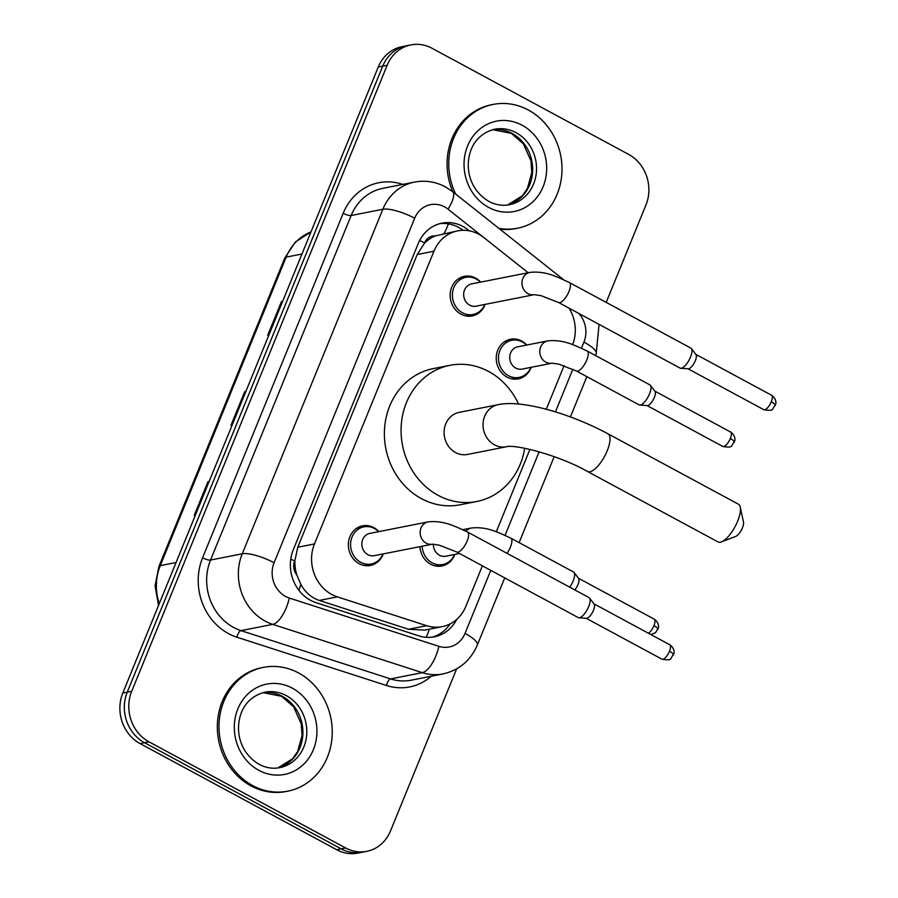 <?xml version="1.0" encoding="UTF-8"?>
<svg xmlns="http://www.w3.org/2000/svg" width="898" height="898" viewBox="0 0 898 898"><rect width="100%" height="100%" fill="white"/><g stroke="black" fill="none" stroke-linecap="round" stroke-linejoin="round"><path stroke-width="1.35" d="M454.815 554.436A20.183 18.039 -101.2 0 1 441.895 565.987A20.183 18.039 -101.2 0 1 430.636 564.202A20.183 18.039 -101.2 0 1 419.905 546.658M531.178 367.316A20.183 18.039 -101.2 0 1 518.258 378.866A20.183 18.039 -101.2 0 1 507 377.07A20.183 18.039 -101.2 0 1 496.325 356.192A20.183 18.039 -101.2 0 1 510.446 339.253A20.183 18.039 -101.2 0 1 521.704 341.049A20.183 18.039 -101.2 0 1 526.778 345.034M383.289 553.886A20.183 18.039 -101.2 0 1 370.38 565.437A20.183 18.039 -101.2 0 1 359.11 563.652A20.183 18.039 -101.2 0 1 348.435 542.774A20.183 18.039 -101.2 0 1 362.556 525.835A20.183 18.039 -101.2 0 1 373.815 527.62A20.183 18.039 -101.2 0 1 378.889 531.605M485.111 304.388A20.183 18.039 -101.2 0 1 472.191 315.939A20.183 18.039 -101.2 0 1 460.932 314.154A20.183 18.039 -101.2 0 1 450.257 293.264A20.183 18.039 -101.2 0 1 464.367 276.326A20.183 18.039 -101.2 0 1 475.637 278.122A20.183 18.039 -101.2 0 1 480.711 282.107M528.159 272.734L483.955 237.644A37.851 33.821 78.8 0 0 478.769 234.221A37.851 33.821 78.8 0 0 457.654 230.865A37.851 33.821 78.8 0 0 433.936 251.238L314.48 543.93A37.851 33.821 78.8 0 0 337.356 596.867L426.651 625.693A37.851 33.821 78.8 0 0 442.164 626.647A37.851 33.821 78.8 0 0 465.882 606.285L482.383 565.841M296.767 574.843A37.851 33.821 -101.2 0 1 294.926 560.475L294.679 561.07A12.617 11.27 78.8 0 0 296.767 574.843L300.841 584.34C305.118 592.287 311.269 597.653 319.273 600.436L408.568 629.262L424.732 630.093L442.164 626.647M457.654 230.865L435.059 235.972A12.617 11.27 78.8 0 0 424.507 242.931A37.851 10.091 -157.8 0 0 419.669 240.451M424.507 242.931L424.271 243.526A37.851 33.821 -101.2 0 1 435.059 235.972M424.271 243.526L417.211 254.538L297.766 547.241L294.926 560.475M572.655 344.63A37.851 33.821 78.8 0 0 569.063 308.16M496.302 531.762L529.921 449.37M546.298 409.241L564.067 365.688M469.43 230.865L468.273 229.944A37.851 33.821 78.8 0 0 463.087 226.521A37.851 33.821 78.8 0 0 441.973 223.153A37.851 33.821 78.8 0 0 418.244 243.526L293.276 549.767A37.851 33.821 78.8 0 0 316.152 602.704L418.838 635.851A37.851 33.821 78.8 0 0 434.351 636.805A37.851 33.821 78.8 0 0 456.723 619.373M439.762 223.681A37.851 33.821 -101.2 0 1 458.642 227.396A37.851 33.821 -101.2 0 1 463.144 230.292M456.644 668.853L390.484 830.976A37.851 33.821 -101.2 0 1 366.766 851.338A37.851 33.821 -101.2 0 1 345.64 847.981L148.967 741.815A37.851 33.821 -101.2 0 1 131.703 691.28L387.161 65.273A37.851 33.821 -101.2 0 1 410.891 44.9A37.851 33.821 -101.2 0 1 432.005 48.256L628.679 154.422A37.851 33.821 -101.2 0 1 645.954 204.969L606.195 302.401M366.766 851.338L357.864 853.1A37.851 33.821 -101.2 0 1 336.75 849.744L140.066 743.578A37.851 33.821 -101.2 0 1 122.802 693.032L378.271 67.024L382.716 66.149A37.851 33.821 -101.2 0 1 406.435 45.776A37.851 33.821 -101.2 0 0 382.716 66.149L127.247 692.156L382.716 66.149L387.161 65.273M140.066 743.578L144.522 742.691A37.851 33.821 -101.2 0 1 127.247 692.156A37.851 33.821 -101.2 0 0 144.522 742.691L341.195 848.868L144.522 742.691L148.967 741.815M362.309 852.224A37.851 33.821 -101.2 0 1 341.195 848.868A37.851 33.821 -101.2 0 0 362.309 852.224M450.134 623.885A37.851 33.821 -101.2 0 1 432.106 637.165M209.088 481.586L208.875 481.586A10.091 2.694 -157.8 0 0 207.977 481.676L194.192 515.452L195.371 515.216M209.155 481.44L207.977 481.676M282.612 301.436L282.387 301.436A10.091 2.694 -157.8 0 0 281.489 301.526L267.705 335.302L268.884 335.066M282.668 301.29L281.489 301.526M245.85 391.506L245.637 391.517A10.091 2.694 -157.8 0 0 244.739 391.595L230.954 425.371L232.122 425.147M245.906 391.371L244.739 391.595M378.271 67.024A37.851 33.821 -101.2 0 1 401.99 46.662L410.891 44.9M455.668 194.058A63.085 56.361 -101.2 0 1 493.137 104.426A63.085 56.361 -101.2 0 1 528.338 110.016A63.085 56.361 -101.2 0 1 561.71 175.278A63.085 56.361 -101.2 0 1 517.585 228.204A63.085 56.361 -101.2 0 1 498.929 228.395M452.817 191.79A63.085 56.361 -101.2 0 1 491.475 104.752L493.137 104.426M517.585 228.204L515.912 228.541A63.085 56.361 -101.2 0 1 499.827 229.102M740.233 507.089L743.499 522.075A8.834 3.199 118.4 0 1 742.433 527.878A8.834 3.199 118.4 0 1 735.765 536.398L721.453 541.887A21.451 7.756 -61.6 0 0 737.651 521.188A21.451 7.756 -61.6 0 0 740.233 507.089A21.451 7.756 -61.6 0 0 738.38 504.182L607.957 433.779A21.451 7.756 118.4 0 1 607.216 450.785A21.451 7.756 118.4 0 1 587.573 471.529L718.007 541.932A21.451 7.756 -61.6 0 0 721.453 541.887M506.438 446.755A21.451 19.161 78.8 0 1 494.472 444.858A21.451 19.161 78.8 0 1 484.684 416.212A21.451 19.161 78.8 0 1 498.132 404.672L459.192 412.362A21.451 19.161 78.8 0 0 444.196 430.355A21.451 19.161 78.8 0 0 455.544 452.547A21.451 19.161 78.8 0 0 467.51 454.444L506.438 446.755C514.745 443.994 559.566 455.365 587.573 471.529M524.701 448.248A69.393 61.996 -101.2 0 1 476.793 501.488A69.393 61.996 -101.2 0 1 438.078 495.326A69.393 61.996 -101.2 0 1 401.372 423.553A69.393 61.996 -101.2 0 1 449.909 365.329A69.393 61.996 -101.2 0 1 488.624 371.48A69.393 61.996 -101.2 0 1 518.561 404.044M476.793 501.488L460.113 504.777A69.393 61.996 -101.2 0 1 421.398 498.626A69.393 61.996 -101.2 0 1 384.692 426.842A69.393 61.996 -101.2 0 1 433.229 368.618L449.909 365.329M252.652 785.559A63.085 56.361 -101.2 0 1 219.28 720.308A63.085 56.361 -101.2 0 1 263.406 667.382A63.085 56.361 -101.2 0 1 298.596 672.972A63.085 56.361 -101.2 0 1 331.968 738.223A63.085 56.361 -101.2 0 1 287.843 791.16A63.085 56.361 -101.2 0 1 252.652 785.559M287.843 791.16L286.181 791.486A63.085 56.361 -101.2 0 1 250.98 785.896A63.085 56.361 -101.2 0 1 217.608 720.645A63.085 56.361 -101.2 0 1 261.733 667.708L263.406 667.382M469.71 305.174A11.36 10.147 -101.2 0 1 463.705 293.421A11.36 10.147 -101.2 0 1 471.641 283.891L529.932 272.386A11.36 10.147 -101.2 0 0 522.58 279.143A11.36 10.147 -101.2 0 0 528.002 293.657A11.36 10.147 -101.2 0 0 534.254 294.679L476.041 306.173A11.36 10.147 -101.2 0 1 469.71 305.174M484.864 304.433A18.925 16.905 -101.2 0 1 473.066 314.48A18.925 16.905 -101.2 0 1 462.504 312.807A18.925 16.905 -101.2 0 1 452.491 293.231A18.925 16.905 -101.2 0 1 465.725 277.347A18.925 16.905 -101.2 0 1 476.288 279.031A18.925 16.905 -101.2 0 1 480.464 282.152M558.567 302.503A11.36 4.108 118.4 0 0 568.692 292.153A11.36 4.108 118.4 0 0 568.962 291.513A11.36 4.108 118.4 0 0 569.354 282.511L690.876 348.11A11.36 4.108 118.4 0 1 691.393 348.559A11.36 4.108 118.4 0 1 690.495 357.112A11.36 4.108 118.4 0 1 681.346 368.236A11.36 4.108 118.4 0 1 680.74 368.281A11.36 4.108 118.4 0 1 680.089 368.101L558.567 302.503L541.034 295.655L534.332 294.667M691.393 348.559L695.961 354.564A8.205 2.963 118.4 0 1 695.31 360.749A8.205 2.963 118.4 0 1 688.71 368.775A8.205 2.963 118.4 0 1 688.272 368.809L680.74 368.281M367.888 554.672A11.36 10.147 -101.2 0 1 361.883 542.92A11.36 10.147 -101.2 0 1 369.83 533.401L428.11 521.884A11.36 10.147 -101.2 0 0 420.758 528.641A11.36 10.147 -101.2 0 0 426.18 543.155A11.36 10.147 -101.2 0 0 432.432 544.188L374.23 555.682A11.36 10.147 -101.2 0 1 367.888 554.672M383.042 553.931A18.925 16.905 -101.2 0 1 371.244 563.989A18.925 16.905 -101.2 0 1 360.682 562.305A18.925 16.905 -101.2 0 1 350.669 542.729A18.925 16.905 -101.2 0 1 363.915 526.845A18.925 16.905 -101.2 0 1 374.466 528.529A18.925 16.905 -101.2 0 1 378.642 531.661M456.745 552.001A11.36 4.108 118.4 0 0 466.87 541.651A11.36 4.108 118.4 0 0 467.14 541.023A11.36 4.108 118.4 0 0 467.532 532.009L589.054 597.619A11.36 4.108 118.4 0 1 589.571 598.057A11.36 4.108 118.4 0 1 588.673 606.621A11.36 4.108 118.4 0 1 579.524 617.734A11.36 4.108 118.4 0 1 578.929 617.779A11.36 4.108 118.4 0 1 578.267 617.6L456.745 552.001L439.212 545.165L432.51 544.166M589.571 598.057L594.139 604.062A8.205 2.963 118.4 0 1 593.488 610.247A8.205 2.963 118.4 0 1 586.888 618.273A8.205 2.963 118.4 0 1 586.45 618.307L578.929 617.779M547.746 340.892C563.349 339.298 573.923 344.967 587.169 351.017A11.36 4.108 118.4 0 1 586.506 360.659A11.36 4.108 118.4 0 1 577.639 371.143A11.36 4.108 118.4 0 1 576.381 371.009L558.848 364.161L552.046 363.185L522.108 369.1A11.36 10.147 -101.2 0 1 515.778 368.09A11.36 10.147 -101.2 0 1 509.772 356.349A11.36 10.147 -101.2 0 1 517.708 346.819L547.746 340.892A11.36 10.147 -101.2 0 0 540.394 347.649A11.36 10.147 -101.2 0 0 545.816 362.163A11.36 10.147 -101.2 0 0 552.068 363.185L552.147 363.174M587.169 351.017L649.894 384.883A11.36 4.108 118.4 0 1 650.41 385.332A11.36 4.108 118.4 0 1 648.457 396.186A11.36 4.108 118.4 0 1 640.364 405.009A11.36 4.108 118.4 0 1 639.769 405.054A11.36 4.108 118.4 0 1 639.107 404.863L576.381 371.009M530.931 367.361A18.925 16.905 -101.2 0 1 519.134 377.407A18.925 16.905 -101.2 0 1 508.571 375.734A18.925 16.905 -101.2 0 1 498.558 356.158A18.925 16.905 -101.2 0 1 511.793 340.275A18.925 16.905 -101.2 0 1 522.355 341.947A18.925 16.905 -101.2 0 1 526.531 345.079M650.41 385.332L654.979 391.326A8.205 2.963 118.4 0 1 654.328 397.511A8.205 2.963 118.4 0 1 647.727 405.548A8.205 2.963 118.4 0 1 647.29 405.57L639.769 405.054M459.54 553.505L445.745 556.232A11.36 10.147 -101.2 0 1 439.414 555.222A11.36 10.147 -101.2 0 1 433.364 544.188M454.568 554.493A18.925 16.905 -101.2 0 1 442.77 564.539A18.925 16.905 -101.2 0 1 432.207 562.855A18.925 16.905 -101.2 0 1 422.139 546.22M507.011 553.325A11.36 4.108 118.4 0 0 510.143 547.791A11.36 4.108 118.4 0 0 510.805 538.149L573.53 572.004A11.36 4.108 118.4 0 1 574.047 572.453L578.615 578.458A8.205 2.963 118.4 0 1 577.964 584.632A8.205 2.963 118.4 0 1 574.855 589.941M574.047 572.453A11.36 4.108 118.4 0 1 569.736 587.18M298.877 590.267A37.851 15.232 -72.1 0 0 300.841 584.34M444.016 233.559A37.851 11.73 -51.6 0 0 448.36 223.871M426.236 637.299A37.851 15.232 -72.1 0 0 429.356 629.184M294.679 561.07A37.851 10.091 -157.8 0 0 290.772 559.05M417.211 254.538L433.936 251.238M408.568 629.262L426.651 625.693M319.273 600.436L337.356 596.867M297.766 547.241L314.48 543.93M482.585 236.612L448.023 209.178A25.234 22.54 78.8 0 0 444.566 206.899A25.234 22.54 78.8 0 0 414.674 218.236L274.081 562.765A25.234 22.54 78.8 0 0 285.586 596.463A25.234 22.54 78.8 0 0 289.324 598.057L438.886 646.336A25.234 22.54 78.8 0 0 465.041 633.393L490.768 570.365M438.886 646.336A25.234 10.159 -72.1 0 1 422.307 672.647L272.745 624.368A50.468 45.091 -101.2 0 1 265.28 621.169A50.468 45.091 -101.2 0 1 242.247 553.785L382.851 209.256A50.468 45.091 -101.2 0 1 414.472 182.092L382.773 188.356A50.468 45.091 78.8 0 0 351.14 215.52L210.547 560.049A50.468 45.091 78.8 0 0 233.57 627.433A50.468 45.091 78.8 0 0 241.046 630.632L390.608 678.91A50.468 45.091 78.8 0 0 411.295 680.19L442.995 673.927A50.468 45.091 -101.2 0 1 422.307 672.647L390.608 678.91A6.308 2.537 107.9 0 0 386.466 685.488L236.892 637.21A56.776 50.726 -101.2 0 1 202.589 557.804L343.193 213.275A6.308 1.684 -157.8 0 0 351.14 215.52L382.851 209.256A25.234 6.724 22.2 0 1 414.674 218.236M236.892 637.21A6.308 2.537 107.9 0 1 241.046 630.632L272.745 624.368A25.234 10.159 -72.1 0 0 289.324 598.057M343.193 213.275A56.776 50.726 -101.2 0 1 402.787 184.404M431.309 676.228A56.776 50.726 -101.2 0 1 386.466 685.488M131.703 691.28L122.802 693.032M345.64 847.981L336.75 849.744M274.081 562.765A25.234 6.724 22.2 0 0 242.247 553.785L210.547 560.049A6.308 1.684 -157.8 0 1 202.589 557.804M505.08 535.298L539.159 451.773M555.447 411.868L572.845 369.224M581.444 348.177L583.936 342.071A25.234 22.54 78.8 0 0 578.851 313.447M465.041 633.393A25.234 6.724 22.2 0 1 477.287 645.123L504.721 577.897M583.936 342.071A25.234 6.724 22.2 0 1 596.171 353.801L599.078 324.369M448.023 209.178A25.234 7.824 -51.6 0 0 452.592 191.611L563.405 279.57M465.995 230.393L468.273 229.944M158.531 605.488L155.085 585.799L158.935 566.447A12.617 3.368 22.2 0 1 160.271 565.628A50.468 45.091 78.8 0 0 159.272 603.658M310.966 231.953A50.468 45.091 78.8 0 0 286.159 257.131A12.617 3.368 -157.8 0 0 284.834 257.951L295.363 242.011L310.989 231.909M301.964 254.011L286.159 257.131L160.271 565.628L176.064 562.507M231.886 425.192L245.637 391.517M268.648 335.111L282.387 301.436M195.135 515.261L208.875 481.586M494.574 129.245A38.457 34.36 -101.2 0 1 516.036 132.657A38.457 34.36 -101.2 0 1 536.375 172.438A38.457 34.36 -101.2 0 1 509.48 204.699C502.543 206.057 495.662 204.946 488.86 201.388C472.965 191.97 467.431 175.75 468.352 162.493C469.25 148.417 476.49 133.982 494.574 129.245M488.602 207.393A46.023 41.117 -101.2 0 1 467.6 145.925A46.023 41.117 -101.2 0 1 522.12 125.237A46.023 41.117 -101.2 0 1 543.122 186.694A46.023 41.117 -101.2 0 1 488.602 207.393M512.141 133.42A38.457 34.36 -101.2 0 1 532.57 172.09A38.457 34.36 -101.2 0 1 507.538 205.013L522.322 195.809L527.407 188.468L531.784 172.596L530.987 160.922L523.332 143.815L511.299 133.331L492.643 129.694A38.457 34.36 -101.2 0 1 512.141 133.42M264.843 692.201A38.457 34.36 -101.2 0 1 286.294 695.613A38.457 34.36 -101.2 0 1 306.633 735.383A38.457 34.36 -101.2 0 1 279.738 767.655C272.801 769.014 265.931 767.902 259.118 764.344C243.223 754.926 237.701 738.695 238.621 725.438C239.508 711.373 246.759 696.938 264.843 692.201M258.86 770.338A46.023 41.117 -101.2 0 1 237.858 708.881A46.023 41.117 -101.2 0 1 292.389 688.194A46.023 41.117 -101.2 0 1 313.391 749.65A46.023 41.117 -101.2 0 1 258.86 770.338M262.934 692.639A38.457 34.36 -101.2 0 1 282.399 696.377A38.457 34.36 -101.2 0 1 302.828 735.047A38.457 34.36 -101.2 0 1 277.808 767.97M763.783 409.69C769.44 410.689 772.448 410.42 772.796 408.882L775.749 403.887C775.928 404.257 776.938 398.903 771.573 395.255A8.205 2.963 118.4 0 1 771.292 401.754A8.205 2.963 118.4 0 1 763.783 409.69L688.014 368.786M775.266 405.57A8.205 2.189 -157.8 0 0 771.292 401.754M661.961 659.188C667.618 660.187 670.626 659.918 670.974 658.38L673.938 653.385C674.106 653.766 675.116 648.412 669.751 644.753A8.205 2.963 118.4 0 1 669.47 651.263A8.205 2.963 118.4 0 1 661.961 659.188L586.192 618.295M673.444 655.069A8.205 2.189 -157.8 0 0 669.47 651.263M722.8 446.452C728.458 447.451 731.466 447.182 731.814 445.644L734.777 440.649C734.946 441.03 735.956 435.676 730.59 432.028A8.205 2.963 118.4 0 1 730.31 438.527A8.205 2.963 118.4 0 1 722.8 446.452L647.031 405.559M734.283 442.344A8.205 2.189 -157.8 0 0 730.31 438.527M650.848 634.549L655.45 632.776L658.402 627.769C658.582 628.151 659.592 622.797 654.227 619.149A8.205 2.963 118.4 0 1 653.946 625.648A8.205 2.963 118.4 0 1 648.401 633.236M657.92 629.464A8.205 2.189 -157.8 0 0 653.946 625.648M466.028 531.212A11.36 10.147 -101.2 0 1 471.383 528.013C486.985 526.43 497.559 532.099 510.805 538.149M452.592 191.611L445.43 186.885C435.609 181.677 425.293 180.083 414.472 182.092M442.995 673.927C459.125 670.211 470.563 660.614 477.287 645.123M519.111 542.628L554.189 456.667M570.41 416.919L586.843 376.655M595.475 355.507L596.171 353.801M158.935 566.447L284.834 257.951M498.132 404.672C521.772 399.408 570.511 413.596 607.957 433.779M277.785 767.97L292.58 758.765L297.665 751.424L302.042 735.541L301.245 723.878L293.601 706.771L281.557 696.287L262.901 692.65M569.354 282.511C556.109 276.461 545.535 270.792 529.932 272.386M465.725 277.347L458.463 278.784M473.066 314.48L465.793 315.916M771.573 395.255L695.804 354.351M467.532 532.009C454.287 525.97 443.713 520.301 428.11 521.884M363.915 526.845L356.641 528.282M371.244 563.989L363.971 565.414M669.751 644.753L593.982 603.86M511.793 340.275L504.53 341.711M519.134 377.407L511.86 378.844M730.59 432.028L654.822 391.124M462.919 529.685L471.383 528.013M442.77 564.539L435.496 565.976M654.227 619.149L578.458 578.245"/></g></svg>
